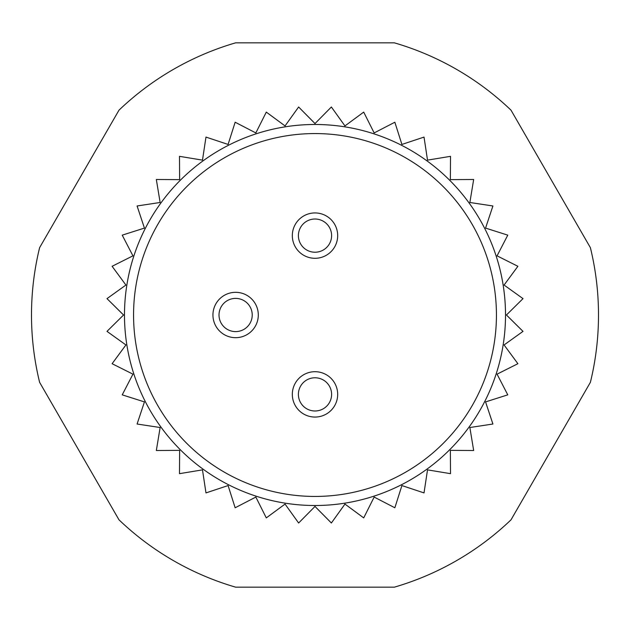 <?xml version="1.0" encoding="UTF-8"?>
<svg xmlns="http://www.w3.org/2000/svg" width="630" height="630" viewBox="0 0 630 630"><rect width="100%" height="100%" fill="white"/><g stroke="black" fill="none" stroke-linecap="round" stroke-linejoin="round"><path stroke-width="0.94" d="M118.991 110.171A283.5 283.5 0 0 1 235.62 42.84L394.38 42.84A283.5 283.5 0 0 1 511.009 110.171L590.389 247.669A283.5 283.5 0 0 1 590.389 382.331L511.009 519.829A283.5 283.5 0 0 1 394.38 587.16L235.62 587.16A283.5 283.5 0 0 1 118.991 519.829L39.611 382.331A283.5 283.5 0 0 1 39.611 247.669L118.991 110.171M315 505.512A190.512 190.512 0 0 1 150.011 219.744A190.512 190.512 0 0 1 479.989 219.744A190.512 190.512 0 0 1 315 505.512M331.372 523.01L344.949 504.079L363.707 517.891L374.157 497.062L394.852 507.772L401.909 485.565L424.022 492.912L427.518 469.87L450.513 473.666L450.363 450.363L473.666 450.513L469.87 427.518L492.912 424.022L485.565 401.909L507.772 394.852L497.062 374.157L517.891 363.707L504.079 344.949L523.01 331.372L506.433 315L523.01 298.628L504.079 285.051L517.891 266.293L497.062 255.843L507.772 235.148L485.565 228.091L492.912 205.978L469.87 202.482L473.666 179.487L450.363 179.637L450.513 156.334L427.518 160.13L424.022 137.088L401.909 144.435L394.852 122.228L374.157 132.938L363.707 112.109L344.949 125.921L331.372 106.99L315 123.567L298.628 106.99L285.051 125.921L266.293 112.109L255.843 132.938L235.148 122.228L228.091 144.435L205.978 137.088L202.482 160.13L179.487 156.334L179.637 179.637L156.334 179.487L160.13 202.482L137.088 205.978L144.435 228.091L122.228 235.148L132.938 255.843L112.109 266.293L125.921 285.051L106.99 298.628L123.567 315L106.99 331.372L125.921 344.949L112.109 363.707L132.938 374.157L122.228 394.852L144.435 401.909L137.088 424.022L160.13 427.518L156.334 450.513L179.637 450.363L179.487 473.666L202.482 469.87L205.978 492.912L228.091 485.565L235.148 507.772L255.843 497.062L266.293 517.891L285.051 504.079L298.628 523.01L315 506.433L331.372 523.01M235.62 331.6A16.6 16.6 0 0 0 250 306.7A16.6 16.6 0 0 0 221.24 306.7A16.6 16.6 0 0 0 235.62 331.6M235.62 337.68A22.68 22.68 0 0 1 215.98 303.66A22.68 22.68 0 0 1 255.26 303.66A22.68 22.68 0 0 1 235.62 337.68M315 219.019A16.6 16.6 0 0 0 300.62 243.92A16.6 16.6 0 0 0 329.38 243.92A16.6 16.6 0 0 0 315 219.019M315 212.94A22.68 22.68 0 0 1 334.64 246.96A22.68 22.68 0 0 1 295.36 246.96A22.68 22.68 0 0 1 315 212.94M315 377.779A16.6 16.6 0 0 0 300.62 402.68A16.6 16.6 0 0 0 329.38 402.68A16.6 16.6 0 0 0 315 377.779M315 371.7A22.68 22.68 0 0 1 334.64 405.72A22.68 22.68 0 0 1 295.36 405.72A22.68 22.68 0 0 1 315 371.7M258.3 315A22.68 22.68 0 0 0 235.62 292.32A22.68 22.68 0 0 0 212.94 315M315 496.44A181.44 181.44 0 0 1 157.87 224.28A181.44 181.44 0 0 1 472.13 224.28A181.44 181.44 0 0 1 315 496.44"/></g></svg>
